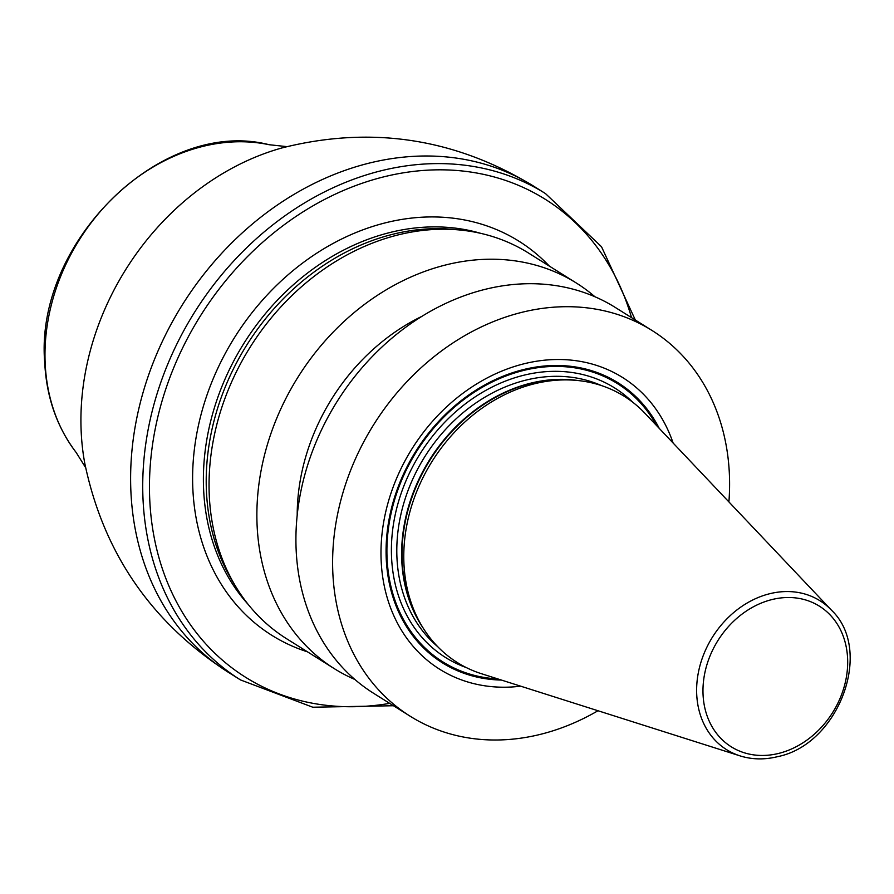 <?xml version="1.0" encoding="UTF-8"?>
<svg xmlns="http://www.w3.org/2000/svg" width="894" height="894" viewBox="0 0 894 894"><rect width="100%" height="100%" fill="white"/><g stroke="black" fill="none" stroke-linecap="round" stroke-linejoin="round"><path stroke-width="1.34" d="M597.985 710.741A227.646 185.784 122.1 0 1 540.68 734.287A227.646 185.784 -57.9 0 1 410.167 716.217A227.646 185.784 -57.9 0 1 341.676 497.142A227.646 185.784 -57.9 0 1 521.526 312.419A227.646 185.784 122.1 0 1 652.039 330.489L615.351 307.491A227.646 185.784 -57.9 0 0 484.839 289.421A227.646 185.784 -57.9 0 0 304.988 474.133A227.646 185.784 -57.9 0 0 373.491 693.219L410.167 716.217M728.912 501.936A227.646 185.784 122.1 0 0 652.039 330.489M673.126 443.044A172.173 140.514 122.1 0 0 523.862 363.824A172.173 140.514 122.1 0 0 380.989 551.319A172.173 140.514 122.1 0 0 520.677 686.179M354.896 679.485A227.646 185.784 -57.9 0 1 334.434 668.734A227.646 185.784 -57.9 0 1 265.943 449.648A227.646 185.784 -57.9 0 1 445.793 264.937A227.646 185.784 -57.9 0 1 576.295 282.996A227.646 185.784 -57.9 0 1 594.89 296.73M334.434 668.734L286.605 638.741A227.646 185.784 -57.9 0 1 236.038 587.045A227.646 185.784 -57.9 0 1 209.274 495.354A227.646 185.784 -57.9 0 1 459.907 230.004A227.646 185.784 -57.9 0 1 528.466 253.013L576.295 282.996M297.199 515.19A192.668 157.243 -57.9 0 1 421.879 316.364M459.907 230.004L453.806 229.423A224.673 183.371 -57.9 0 0 206.436 491.298A224.673 183.371 122.1 0 0 232.842 581.804L236.038 587.045M481.497 673.73A157.12 128.233 -57.9 0 1 422.415 626.873A157.12 128.233 -57.9 0 1 534.187 383.839A157.12 128.233 -57.9 0 1 576.943 380.431A157.12 128.233 -57.9 0 1 644.853 413.196L831.454 610.177A87.88 71.721 122.1 0 0 769.555 593.761A87.88 71.721 -57.9 0 0 698.147 673.718A87.88 71.721 -57.9 0 0 740.087 755.888L481.497 673.73M248.13 604.355A224.673 183.371 122.1 0 1 203.62 489.543A224.673 183.371 -57.9 0 1 480.76 233.356M549.352 266.11A232.596 189.83 -57.9 0 0 320.454 250.823A232.596 189.83 -57.9 0 0 192.847 488.828A232.596 189.83 122.1 0 0 307.491 651.838M389.672 703.366A282.079 230.216 122.1 0 1 149.745 499.578A282.079 230.216 -57.9 0 1 354.75 185.93A282.079 230.216 -57.9 0 1 631.533 317.638M393.461 705.735L312.777 707.221L240.531 679.943A287.03 234.25 -57.9 0 1 143.018 499.143A287.03 234.25 -57.9 0 1 276.995 221.645A287.03 234.25 -57.9 0 1 545.485 193.585L533.372 185.986C454.957 138.235 371.301 125.518 282.403 147.823L282.403 147.823M533.372 185.986A287.03 234.25 -57.9 0 0 264.87 214.046A287.03 234.25 -57.9 0 0 130.904 491.544A287.03 234.25 122.1 0 0 228.406 672.344L240.531 679.943M228.406 672.344C151.276 622.57 103.38 552.805 84.729 463.07A249.258 203.43 122.1 0 1 81.175 431.534A249.258 203.43 -57.9 0 1 282.325 147.834M269.128 144.716A189.629 154.763 -57.9 0 0 45.169 363.433A189.629 154.763 122.1 0 0 76.158 452.476C56.937 427.187 46.443 397.159 44.7 362.372C34.642 241.961 162.082 117.114 269.128 144.716L286.851 146.627M659.258 428.405A165.289 134.893 122.1 0 0 523.247 369.635A165.289 134.893 -57.9 0 0 386.499 539.406A165.289 134.893 -57.9 0 0 501.456 680.066M497.835 678.915A164.261 134.066 -57.9 0 1 387.482 537.182A164.261 134.066 -57.9 0 1 523.225 370.541A164.261 134.066 122.1 0 1 656.643 425.645M632.706 402.199A159.098 129.853 122.1 0 0 523.437 375.324A159.098 129.853 -57.9 0 0 394.589 517.782A159.098 129.853 -57.9 0 0 466.299 667.583M601.338 385.537A155.143 126.624 122.1 0 0 525.549 380.207A155.143 126.624 -57.9 0 0 405.574 497.511A155.143 126.624 -57.9 0 0 437.647 646.608M423.119 628.013A155.143 126.624 -57.9 0 1 530.399 383.247A155.143 126.624 122.1 0 1 578.273 380.565M576.943 380.431L573.143 380.062A155.277 126.725 122.1 0 0 530.891 383.437A155.277 126.725 -57.9 0 0 420.437 623.61L422.415 626.873M778.819 753.374A82.986 67.721 -57.9 0 1 703.053 694.515A82.986 67.721 -57.9 0 1 771.835 599.595A82.986 67.721 122.1 0 1 847.601 658.453A82.986 67.721 122.1 0 1 778.819 753.374M635.321 320.007L601.517 246.744L545.485 193.585M85.6 467.584L76.158 452.476M740.087 755.888C752.033 759.609 764.526 759.866 777.59 756.659C838.93 744.512 874.008 650.407 831.454 610.177"/></g></svg>
